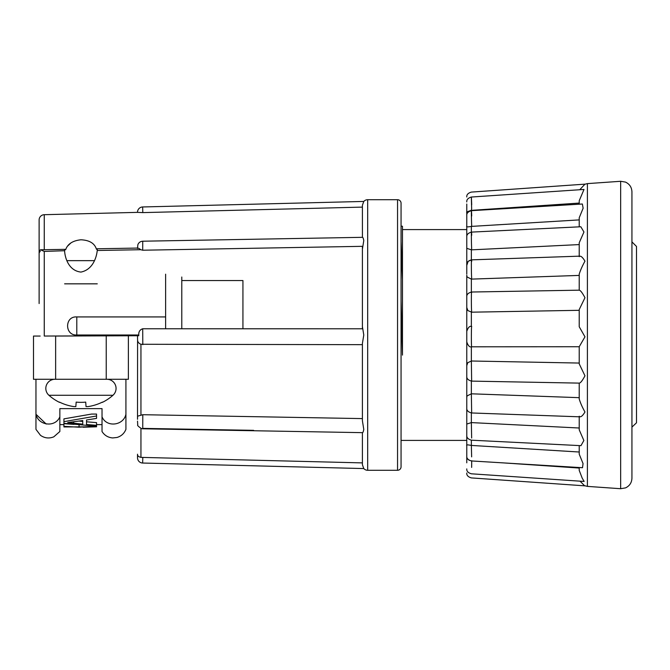 <?xml version="1.0" encoding="UTF-8"?>
<svg xmlns="http://www.w3.org/2000/svg" width="670" height="670" viewBox="0 0 670 670"><rect width="100%" height="100%" fill="white"/><g stroke="black" fill="none" stroke-linecap="round" stroke-linejoin="round"><path stroke-width="1" d="M631.936 241.878L636.5 246.451L636.5 422.795L631.936 427.117L636.5 422.795M401.062 440.416L466.772 440.416L466.772 398.709L466.772 427.745M466.772 371.339L466.772 275.295L467.065 276.97L471.353 279.105L471.353 292.036M402.419 226.242L401.062 226.125L401.062 241.577L402.469 279.968L402.469 355.108L401.062 301.039M466.772 376.188C466.563 378.592 468.171 380.233 471.605 381.113L579.223 383.114C580.463 383.106 582.381 380.669 584.969 375.811L579.223 363.877L579.223 346.733L471.688 346.809C469.712 347.454 468.079 345.812 466.772 341.893M471.647 346.742L471.647 346.742C471.228 345.887 471.286 325.486 471.705 326.432L471.697 326.432C469.704 325.804 468.062 327.446 466.772 331.357L466.772 301.693M579.223 309.816L579.223 310.31L471.705 312.178L467.878 310.587L466.772 307.48M471.705 292.438C471.286 288.276 471.228 307.622 471.647 311.676L471.705 312.178M471.705 261.342C471.286 254.257 471.228 271.216 471.647 278.192L471.353 279.105M579.223 256.66C580.463 255.371 582.372 256.87 584.969 261.158C582.381 265.831 580.463 270.144 579.223 274.089L579.223 290.16L579.223 275.412L471.705 279.105M471.705 235.271C471.286 225.74 471.228 239.156 471.647 248.587L471.353 249.851L466.839 248.335L466.772 247.548M579.223 244.584L471.705 249.843M579.223 226.845L579.223 217.767L579.223 219.902L471.353 226.401C467.61 227.113 466.086 226.988 466.772 226.024L466.772 224.425M471.705 215.991C471.286 204.668 471.228 213.63 471.647 224.869L471.705 226.385M471.705 204.819C471.27 193.789 471.244 195.07 471.647 208.655L471.353 210.355C467.61 211.527 466.086 212.222 466.772 212.449L466.772 208.286M579.223 203.077L471.705 210.33M579.223 346.733L584.969 336.826L579.223 326.751L579.223 309.54L584.969 297.723C582.372 292.84 580.463 290.328 579.223 290.177L471.613 292.019C468.179 292.899 466.563 294.532 466.772 296.944M579.223 416.229C580.463 417.653 582.381 416.246 584.969 412.008C582.372 407.41 580.463 403.089 579.223 399.044L579.223 383.148M466.772 435.274C466.563 437.611 468.121 439.244 471.445 440.19L580.949 445.667L583.863 440.508L579.223 429.847L579.223 416.807M471.395 460.943L582.506 467.719L583.051 463.581L579.223 454.176L579.223 445.583M466.772 468.899C466.555 471.194 468.087 472.827 471.362 473.799L584.148 481.445L582.222 478.187L579.223 470.399L579.223 467.518L579.223 468.054L502.517 462.836M584.491 184.325L587.397 183.614L587.397 486.387L584.491 485.675L580.036 481.169M631.936 281.819L631.936 478.196C631.735 482.693 629.607 485.918 625.554 487.877L620.655 488.715L620.655 181.285L625.47 182.089C629.574 184.032 631.726 187.273 631.936 191.804L631.936 281.819M54.948 379.279A9.137 9.137 0 0 0 48.902 395.258A48.374 48.374 0 0 0 59.454 402.352L59.454 402.352M106.924 379.279A9.137 9.137 0 0 1 112.979 395.258L48.902 395.258M112.979 395.258A48.374 48.374 0 0 1 102.426 402.352L102.41 402.101A48.34 48.223 180 0 1 88.021 406.598A48.081 33.919 -95.6 0 1 86.028 406.598L85.718 402.101A44.731 44.622 180 0 1 76.162 402.101L75.844 406.598A48.081 33.919 95.6 0 1 73.859 406.598A48.34 48.223 180 0 1 59.471 402.101M39.12 303.552L39.12 219.961A5.268 5.268 0 0 1 44.262 214.693L137.517 212.365A5.268 5.268 0 0 1 142.651 206.963L363.785 201.436A5.268 5.268 0 0 1 367.679 199.71L397.553 199.71A3.518 3.518 0 0 1 401.062 203.228L401.062 466.772A3.518 3.518 0 0 1 397.553 470.29L367.679 470.29A5.268 5.268 0 0 1 363.785 468.565L362.411 464.745L362.411 432.678L362.411 462.895L140.943 457.375C138.782 456.865 137.66 456.01 137.584 454.804L137.517 457.635A5.268 5.268 0 0 0 142.651 463.037L363.785 468.565M137.509 248.185L137.878 244.659C138.74 242.54 140.365 241.393 142.735 241.208L362.428 237.322L362.411 205.255L362.411 207.105L142.794 212.608L362.411 207.105L362.411 205.255L362.411 207.105M362.411 418.599L142.794 414.705L137.584 416.179L137.517 419.294L137.584 340C137.66 341.993 138.782 343.417 140.943 344.271L362.411 344.665L362.411 343.35L362.411 420.844L362.411 343.35L363.785 335L362.411 326.65L362.411 249.156L363.785 240.555C363.341 238.252 362.88 237.18 362.411 237.347M362.411 326.65L362.411 328.777L142.702 328.769L142.794 344.673M165.624 274.189L165.624 316.927L76.79 316.927L76.79 335C64.58 335.687 64.521 316.056 76.79 316.927C64.546 316.031 64.546 335.67 76.79 335L138.765 335C138.556 331.784 139.871 329.707 142.702 328.769M39.12 253.654L39.12 251.351L39.12 253.654A5.268 3.727 180 0 1 40.275 251.325M362.411 328.777L362.411 246.326L142.702 250.22L140.775 249.717C138.757 248.143 137.668 247.749 137.517 248.528L137.517 248.285M140.775 249.717L97.251 250.488C97.393 248.763 97.125 248.352 96.455 249.248C94.629 243.336 89.462 240.178 80.936 239.785C72.695 240.647 67.586 243.989 65.618 249.793C64.864 248.922 64.529 249.341 64.605 251.066C65.082 258.411 68.96 270.781 80.936 272.079C92.493 269.742 96.472 257.967 97.251 250.488L97.276 249.684M137.861 248.059L97.008 248.779L96.455 249.248M97.276 283.837L64.605 283.837M67.611 246.083L70.844 242.976M181.788 280.537L242.934 280.537L242.934 328.777M142.794 414.705L142.735 428.792L362.411 432.653C362.864 432.82 363.324 431.756 363.785 429.445L362.411 420.844M253.645 430.341L142.794 428.381M142.735 428.792L141.529 428.632C138.422 426.589 137.157 425.333 137.727 424.872L137.517 421.137M137.517 454.21L137.517 457.635M181.788 277.02L181.788 328.769M165.624 277.33L165.624 328.769M76.79 316.927L165.624 316.927M76.79 335L138.765 335L138.791 335.729L55.635 336.055L55.635 379.279L106.237 379.279L106.237 336.055M362.411 205.255L363.785 201.436M140.943 428.44L140.943 457.375L362.411 462.895L362.411 464.745M137.517 419.294L137.584 416.179M137.584 340L137.517 335.737L55.635 336.055M55.635 379.279L33.5 379.279L33.5 336.055L40.166 336.055M39.12 219.961L39.12 251.351M35.962 379.279L35.962 414.269C38.299 425.592 55.3 427.862 59.856 416.807L59.856 408.633L102.024 408.633L102.024 416.807C106.505 427.787 123.514 425.685 125.918 414.269L125.918 379.279M102.024 416.807L102.024 431.514C104.528 435.416 108.088 437.56 112.711 437.937L116.99 437.477C121.262 436.187 124.235 433.482 125.918 429.353L125.918 414.269M128.38 336.055L128.38 379.279L106.237 379.279M63.926 424.613L59.856 424.613L59.856 416.807L59.856 431.514L53.784 436.84C49.086 438.716 44.656 438.214 40.485 435.332L35.962 429.353L35.962 414.269L46.213 424.043M39.12 251.175L40.476 249.776L44.262 251.426L44.262 336.038L138.791 335.729M65.618 249.793L64.982 249.349L40.476 249.776M64.596 250.714L44.262 251.426L44.262 273.502M137.517 212.365L142.794 212.608L142.651 206.963M66.891 260.647L94.437 260.647M79.119 421.07L82.745 421.438L82.745 420.551L82.745 424.152L67.695 422.536L82.745 420.551M73.717 423.231L73.717 421.79M96.547 426.807L96.547 425.324L86.514 424.495L86.514 419.998L96.547 418.39L96.547 415.986L63.926 421.656L63.926 423.331L96.112 426.154L79.052 427.2L63.926 426.346L63.926 426.949L96.547 426.798L83.08 427.242M96.547 425.324L96.547 422.636L86.514 421.79M96.547 415.986L96.547 414.068L91.53 414.068L63.926 418.867L63.926 421.656M79.052 427.2L79.052 424.88M63.926 426.346L63.926 423.691L73.96 424.403M76.162 402.101A44.731 44.622 180 0 0 85.718 402.101M402.469 226.343L402.469 355.108M466.772 274.164L466.772 229.584L402.469 229.584M466.772 459.36L466.772 425.216M466.772 398.566L466.772 371.314M466.772 274.022L466.772 270.32M466.772 264.658L466.772 226.024M466.772 224.048L466.772 215.614M579.223 217.767L583.135 208.219L582.356 204.007L471.395 210.681C468.095 211.645 466.555 213.278 466.772 215.589L466.772 212.449M466.772 208.764L466.772 204.023M466.772 211.594L466.772 222.666M466.772 298.669L466.772 302.145M466.772 427.728L466.772 425.55M471.353 440.182L471.353 445.433C467.61 444.671 466.086 444.721 466.772 445.575L466.772 454.386M469.369 460.365L466.772 458.406L466.772 462.819M471.705 460.742L471.647 467.417M471.353 445.433L471.647 456.873M471.353 412.938L471.353 422.611L466.822 424.026L466.772 424.747M471.353 422.611L471.647 438.012M471.353 381.096L471.353 393.818L467.032 395.937L466.772 397.511M471.353 393.818L471.647 412.142M471.353 346.8L471.353 361.021L467.752 362.713L466.772 365.653M471.353 361.021L471.647 381.012M471.705 445.45L579.223 452.016M471.705 422.619L579.223 428.013M471.705 393.818L579.223 397.67M471.705 361.013L579.223 363.056M579.223 256.166L579.223 242.783L583.947 232.004L580.823 226.762L471.454 232.105C468.121 233.043 466.563 234.684 466.772 237.021M579.223 204.199L579.223 201.419M579.223 200.74L584.006 189.451L471.362 197.03C468.087 198.01 466.555 199.643 466.772 201.938M579.759 189.736L584.96 184.149L471.353 192.089C468.079 193.069 466.555 194.71 466.772 196.997M142.735 241.208L142.702 250.22M44.262 214.693L44.262 249.709M142.794 457.392L142.651 463.037M397.553 199.71L397.553 470.29M367.679 199.71L367.679 470.29M140.943 344.271L140.943 414.981M471.353 312.17L471.353 326.441M471.353 249.851L471.353 259.859M471.353 226.401L471.353 232.113M587.397 486.387L620.655 488.715M102.024 424.613L96.547 424.613M471.395 460.935C468.095 459.972 466.555 458.339 466.772 456.027M579.81 416.824L471.521 412.963C468.146 412.042 466.563 410.409 466.772 408.038M579.726 256.149L471.529 259.851L468.154 261.35L466.772 265.387M471.529 259.851C468.121 260.789 466.538 262.422 466.772 264.767M584.96 485.851L471.353 477.911C468.079 476.931 466.555 475.29 466.772 473.003M587.397 183.614L620.655 181.285"/></g></svg>
